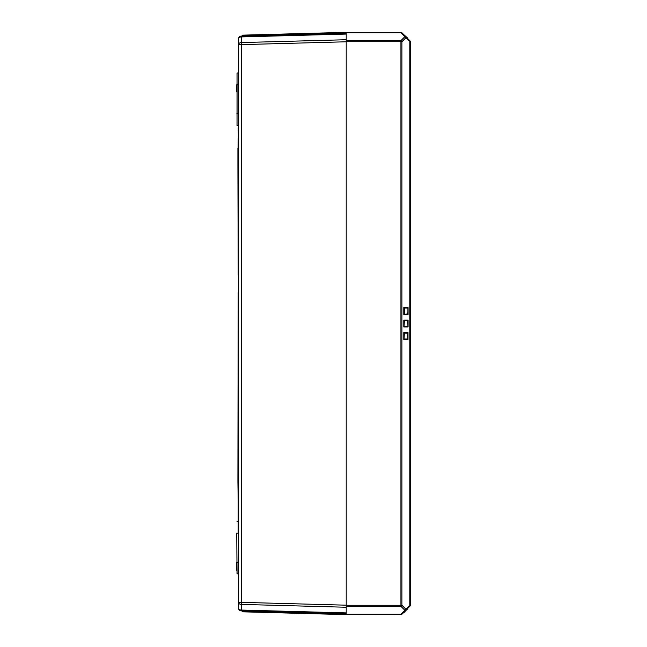 <?xml version="1.0" encoding="UTF-8"?>
<svg xmlns="http://www.w3.org/2000/svg" width="647" height="647" viewBox="0 0 647 647"><rect width="100%" height="100%" fill="white"/><g stroke="black" fill="none" stroke-linecap="round" stroke-linejoin="round"><path stroke-width="0.97" d="M238.201 127.758L238.492 148.341M238.492 68.744L238.492 84.757M241.323 610.914L346.21 613.744L346.21 33.223L241.323 36.062A2.911 2.911 0 0 0 238.492 38.966A2.911 2.062 0 0 1 241.274 36.911L241.323 36.062A2.911 2.911 0 0 0 238.492 38.966L238.492 608.002A2.911 2.911 0 0 0 241.323 610.914L241.274 610.056A2.911 2.062 180 0 1 238.492 608.002M238.492 602.349A2.911 2.062 0 0 0 241.274 604.403L241.307 602.349L238.492 602.349L238.492 602.826M238.492 44.142L238.492 44.627L241.307 44.627L241.274 42.565A2.911 2.062 180 0 0 238.492 44.627M320.305 33.054L340.387 32.504M409.834 40.656A1.456 0.841 135 0 1 409.834 41.691L409.834 605.285A1.456 0.841 45 0 1 409.834 606.312L405.887 610.25L409.834 606.312A1.456 1.456 0 0 0 410.255 605.285L410.255 41.691A1.456 1.456 0 0 0 409.834 40.656L401.949 32.779A1.456 1.456 0 0 0 400.922 32.35L346.21 32.35L242.892 35.14M242.892 611.827L346.21 614.618L400.922 614.618A1.456 1.456 0 0 0 401.949 614.197L407.845 608.714M346.21 614.327L242.609 611.528L242.625 610.946M238.492 480.842L238.492 521.183L237.91 481.57L238.201 292.622M238.201 481.57L238.201 499.039M238.201 129.966L238.201 130.767M238.201 138.393L237.91 165.106L237.91 148.22M237.91 165.106L238.201 275.153M238.492 533.104L238.201 573.865L237.037 573.865L236.745 533.104L238.201 533.104L238.201 481.166M238.492 464.829L238.492 274.74M238.201 148.543L238.492 258.104M238.201 148.333L238.492 113.864M238.492 125.793L237.037 125.51L237.037 73.111L237.037 125.51M236.745 113.864L238.201 113.864L238.201 84.757L236.745 84.757L236.745 91.453M236.745 533.104L237.037 573.865M236.745 570.371L236.745 562.219L238.492 562.219M346.21 32.641L242.609 35.439L242.625 36.022M238.201 182.866L238.201 165.397M392.697 614.618L382.846 614.618M393.594 614.65L392.761 614.618M404.294 612.264L407.796 608.552L404.011 612.337M407.909 332.987L404.068 333.092L404.068 338.996L404.351 333.092L403.785 332.59L404.068 333.092L407.845 333.092L407.845 338.996L404.068 338.996L403.785 339.497L407.925 338.996L407.998 339.497L407.747 332.841L407.925 338.996M407.958 326.606L407.796 320.322L407.901 326.476L404.068 326.476L403.785 326.978L407.966 326.581M407.966 320.467L403.785 320.071L404.351 320.572L404.068 326.476L404.351 320.572L407.958 320.443M407.796 314.207L408.055 307.551L404.068 308.053L403.785 307.551L403.785 314.458L404.351 313.957L404.351 308.053L407.901 308.053L407.901 313.957L404.246 314.207L407.796 314.207M407.796 38.416L403.728 34.558L407.796 38.416M407.901 38.319L403.728 34.558M375.325 614.618L362.102 614.618M359.433 614.618L354.823 614.618M376.78 614.618L375.325 614.65M376.991 614.618L376.368 614.65M360.84 614.618L359.433 614.65M346.21 32.35L346.21 34.073L241.274 36.911L241.274 42.565L346.21 39.734L346.21 607.242L241.274 604.403L241.274 610.056L346.21 612.895L346.21 614.618M400.922 32.35L400.922 32.779A1.456 0.841 -45 0 1 401.949 32.779M410.255 605.285L405.887 609.223A1.456 0.841 135 0 1 404.86 610.25A1.456 0.841 45 0 0 405.887 610.25A1.456 0.841 -135 0 0 405.887 609.223L401.949 605.285L400.922 605.285L400.922 606.312A1.456 0.841 -45 0 0 401.949 605.285L401.949 41.691A1.456 0.841 -135 0 0 400.922 40.656L400.922 41.691L401.949 41.691L405.887 37.744A1.456 0.841 -45 0 0 405.887 36.717A1.456 0.841 135 0 0 404.86 36.717A1.456 0.841 45 0 1 405.887 37.744L410.255 41.691M401.949 614.197A1.456 0.841 -135 0 1 400.922 614.197L400.922 614.618M346.21 605.18L241.307 602.349L241.307 44.627L346.21 41.788M238.201 274.546L238.201 258.299M403.785 339.497L407.998 339.497L407.998 332.59L403.785 332.59L403.785 339.497M403.785 326.978L408.055 326.978L408.055 320.071L403.785 320.071L403.785 326.978M403.785 314.458L408.055 314.458L408.055 307.551L403.785 307.551L403.785 314.458M346.21 32.779L400.922 32.779L404.86 36.717L400.922 40.656L346.21 40.656M346.21 606.312L400.922 606.312L404.86 610.25L400.922 614.197L346.21 614.197M346.21 41.691L400.922 41.691L400.922 605.285L346.21 605.285M238.201 521.458L237.037 521.458M237.037 73.111L238.492 72.82M407.99 326.476L407.99 320.572M407.99 313.957L407.99 308.053"/></g></svg>
